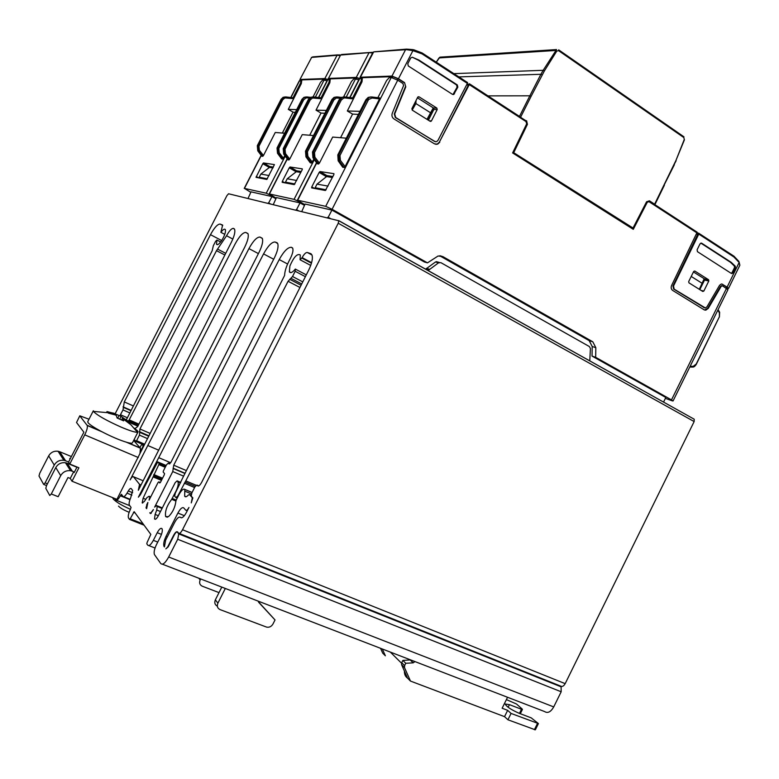 <?xml version="1.0" encoding="UTF-8"?>
<svg xmlns="http://www.w3.org/2000/svg" width="779" height="779" viewBox="0 0 779 779"><rect width="100%" height="100%" fill="white"/><g stroke="black" fill="none" stroke-linecap="round" stroke-linejoin="round"><path stroke-width="1.17" d="M112.77 497.684L113.121 498.803C115.701 501.783 121.475 505.298 130.434 509.339M70.013 459.221L69.74 458.49L70.529 458.227M137.99 431.985L132.459 442.803C132.148 443.407 130.502 443.319 127.513 442.54C119.898 440.33 110.842 436.454 100.345 430.923C93.792 427.359 89.721 424.633 88.124 422.763L87.735 421.682L93.344 410.767L93.753 411.799C97.881 415.674 106.85 420.718 120.687 426.921C129.489 430.66 135.079 432.442 137.455 432.267L138.01 431.946L137.435 430.729L134.154 428.109M114.64 413.707L121.125 416.366L129.09 422.16L122.576 417.953L123.627 420.864L117.142 418.041L116.139 415.149L108.398 413.152L107.005 411.575L114.708 413.561L114.201 414.555M558.709 49.905L683.933 136.812L558.699 49.866L558.553 50.635L683.845 137.571L684.283 139.431L675.977 160.377L654.623 204.195L649.413 200.797L646.56 201.81L633.025 228.023L632.139 228.598M525.825 120.716L469.61 83.918L439.327 142.187L469.036 83.82L469.61 83.918M654.623 204.195L649.569 201.186L646.443 202.043M558.553 50.635L556.79 51.063L544.404 70.899L531.122 96.323L529.837 95.807L540.899 74.287L458.85 76.897M276.146 198.109L269.222 193.932L287.159 158.809M320.558 97.784L320.597 98.69L312.545 97.988L310.266 99.868L309.185 99.41L311.279 97.346L313.713 96.937L313.898 97.891M312.759 96.927L310.432 97.375L308.445 99.41L283.264 148.662L283.673 154.047L283.235 148.731M285.455 153.541L284.471 154.145L283.965 148.75L309.185 99.41L308.387 99.43L283.205 148.672L285.036 149.217L285.455 153.541L289.749 159.072L288.98 159.938L287.889 159.792L283.663 154.038L287.889 159.792M337.667 97.94L337.453 96.947L334.921 97.365L332.74 99.527L306.313 151.301L306.829 156.959L307.871 156.326L307.442 151.798L333.87 100.014L336.255 98.037L340.209 98.242M313.898 159.072L311.512 163.035L310.208 162.733M305.504 151.282L305.952 156.852L305.543 151.214L331.922 99.527L333.996 97.404L336.44 96.937M313.479 135.546L302.233 134.64L289.749 159.072M328.689 79.662L330.286 78.874L330.13 80.13L329.332 79.643L329.03 82.175L320.597 98.69M329.332 79.643L327.521 79.818L318.465 97.531M314.317 159.656L294.072 199.356L269.222 193.932M343.597 96.917L351.456 81.513L353.929 78.796L358.807 79.75M290.002 166.988L296.526 170.757L295.767 171.575L289.252 167.806L290.002 166.988L302.291 168.858L302.164 169.803L294.248 184.613L282.164 182.335L282.3 181.41L285.046 182.88M289.252 167.806L282.3 181.41M273.263 204.634L276.428 197.574L300.032 202.9L296.546 209.648L298.63 210.797M300.032 202.9L304.414 205.344M298.367 210.739L296.546 209.648M304.725 204.741L300.042 202.014M294.072 199.356L300.003 202.102M295.777 210.106L296.283 209.58M359.489 78.63L357.103 77.91L330.286 78.874L329.838 82.73L329.03 82.175M355.263 78.747L355.993 77.949M324.843 113.286L321.026 113.052L309.701 135.244L321.026 113.052L316.021 110.141L329.838 82.73M316.021 110.141L326.304 110.414M328.485 78.416L340.608 54.988L328.485 78.416L356.276 77.394L359.888 78.591M295.767 171.575L295.29 172.49M296.526 170.757L301.288 171.516M300.821 172.441L296.293 171.721L287.217 178.78L285.465 182.179L294.939 183.951M287.373 183.318L285.465 182.179M296.711 180.485L287.217 178.78M372.985 52.29L341.484 54.511M340.316 55.075L369.051 52.651L372.615 52.982M328.173 78.543L328.787 79.487M304.774 204.653L297.412 200.164L316.517 162.704M440.671 255.853L441.284 256.194M696.046 364.377L719.368 316.8L719.416 312.058M689.785 367.016L692.288 367.065L695.998 364.202M719.368 316.8L696.251 364.406C694.956 366.354 693.758 367.24 692.638 367.045L692.541 367.055M379.383 97.891L379.519 98.904L345.107 166.56L344.201 167.524L342.711 167.164M372.148 98.008L371.904 96.947L369.217 97.394L366.909 99.712L338.748 155.002L339.274 161.049L340.404 160.377L339.965 155.537L368.603 99.488L372.148 98.008L379.519 98.904M338.164 160.766L337.862 154.904L365.974 99.702L368.175 97.433L370.785 96.937M352.108 97.842L344.99 96.976L342.341 97.375L344.912 96.947L345.126 97.95L343.705 98.057L341.29 100.053L340.131 99.566L342.341 97.375L341.465 97.375L344.016 96.947M352.4 97.881L352.186 98.806L345.126 97.95M339.245 99.663L341.465 97.375L339.293 99.566L312.535 152.012L312.944 157.728L312.496 152.08M314.911 157.202L313.849 157.845L313.333 152.1L340.131 99.566L339.225 99.585L312.467 152.022L314.482 152.606L314.911 157.202L319.429 163.084L318.592 164.009L317.248 163.697M426.113 269.515L428.567 270.225L428.304 270.732M425.587 269.222L435.48 261.987L438.548 262.241M428.567 270.225L438.538 262.825L435.48 261.987M589.761 360.891L590.424 348.544L589.411 346.577L440.904 262.669L438.538 262.825M301.755 211.557L305.086 204.04L331.912 210.087L328.202 217.292L330.403 218.519M663.552 402.091L665.802 397.485L592.04 356.081L595.662 357.318L595.828 347.697L592.206 346.509L592.04 356.081M439.707 255.775L589.187 340.647L592.206 346.509M331.912 210.087L424.428 262.007L427.476 262.864L438.11 255.979L442.852 256.603L592.819 341.806L595.828 347.697M697.702 233.924L696.903 233.437M704.537 307.861L673.611 289.019L672.968 285.883L673.523 286.01L698.773 234.09L698.607 233.145L697.526 233.807M697.887 233.038L697.205 232.746M708.578 279.739L708.812 280.985L703.846 291.044L702.775 291.473L688.928 282.826L688.685 281.57L693.699 271.443L694.771 271.024L708.578 279.739L704.284 278.843L704.528 280.089L699.815 289.622M688.772 281.394L691.07 276.759M693.446 271.949L704.206 278.726L699.299 289.301M595.662 357.318L671.488 399.9L673.037 400.99L672.053 400.766L665.373 398.361M632.392 228.763L632.801 227.984M632.48 227.926L513.322 152.441L512.981 153.161L526.662 123.861M673.037 400.99L727.907 289.71L722.649 285.903L720.546 286.312L722.055 285.766M727.45 288.512L728.521 288.473L727.128 287.1L722.045 284.121L726.544 286.974L727.664 288.074L727.274 288.873M728.521 288.473L739.865 265.22L739.086 261.958M330.101 218.451L328.202 217.292M427.476 262.864L332.088 209.288L397.728 80.188L402.938 83.489L403.561 85.622L392.265 113.276C391.516 115.633 392.08 117.512 393.95 118.914L434.536 143.891L437.681 144.164L439.775 142.216M654.759 204.575L697.166 232.21L671.634 285.406C670.797 287.558 671.138 289.233 672.657 290.431L704.167 309.828L705.803 310.169L708.267 308.377L721.13 286.438M697.108 233.009L648.965 201.654L647.261 202.258L633.288 229.328L512.611 152.927L526.682 123.832L525.611 120.404M647.261 202.258L646.385 202.15M648.965 201.654L649.676 201.264L697.166 232.21M704.586 310.032L707.692 308.231L720.546 286.312M672.968 285.883L697.838 234.051M673.523 286.01L674.166 289.145L705.394 307.978L706.933 306.858L719.572 285.309L721.344 283.984L722.62 284.247M731.247 262.357L730.361 262.221L734.402 266.077L735.308 266.233L731.247 262.357L701.665 243.194L700.048 243.817L697.098 249.777L697.468 251.685L731.335 273.429M735.308 266.233L735.386 267.84L734.48 267.684L734.402 266.077M734.48 267.684L732.046 272.611L732.932 272.816L735.386 267.84M732.932 272.816L731.968 273.575M730.361 262.221L700.827 243.097M732.046 272.611L731.208 273.351M513.322 152.441L633.025 228.023M526.594 120.745L527.432 124.319L513.819 152.48M527.432 124.319L526.916 124.299M377.864 97.706L386.627 80.471L389.344 77.569L391.243 77.501L325.7 206.338L297.412 200.164M325.7 206.338L332.088 209.288M327.346 217.779L327.901 217.224M361.154 81.23L361.407 78.533L362.235 79.059L362.362 77.715L362.001 81.824L361.154 81.23L352.186 98.806M360.57 78.562L361.232 77.754L392.84 76.615L392.314 77.666M467.157 83.83L468.666 84.853M390.776 77.52L391.574 76.663M358.428 114.396L352.585 114.094L340.569 137.708L352.585 114.094L347.327 110.988L362.001 81.824M346.324 138.165L332.682 137.075L319.429 163.084M347.327 110.988L359.986 111.329M398.459 78.747L412.919 50.654L406.492 49.652L373.667 51.891L360.395 77.238L391.973 76.06L398.459 78.747L404.535 82.603L405.791 86.859L394.7 113.987L395.751 117.502L434.653 141.486L436.63 141.661L437.934 140.444L467.381 83.392L467.663 84.21M429.326 120.803L431.459 120.891L430.135 121.31L412.276 110.16L411.896 108.68L417.7 97.239L419.044 96.83L418.07 96.83M428.392 120.229L433.845 109.479L433.484 108.008L417.417 97.803M433.484 108.008L436.844 108.077L419.044 96.83M427.379 119.596L433.299 107.901M412.179 110.102L415.889 103.549L416.025 100.54M426.989 119.353L433.29 107.823M361.407 78.533L359.323 78.747L349.732 97.55M319.984 171.555L326.849 175.557L326.021 176.424L319.156 172.422L319.984 171.555L333.948 173.678L333.84 174.691L325.388 190.495L311.649 187.905L311.775 186.911L314.667 188.469M319.156 172.422L311.775 186.911M326.021 176.424L325.476 177.476M326.849 175.557L332.906 176.521M332.399 177.515L326.605 176.58L317.014 184.126L315.144 187.739L326.138 189.794M317.16 188.946L315.144 187.739M328.037 186.093L317.014 184.126M436.844 108.077L437.204 109.547L433.845 109.479M431.459 120.891L437.204 109.547M422.072 53.887L422.267 53.06L467.556 82.574L467.381 83.392L422.072 53.887L412.919 50.654L412.588 49.593L406.55 49.116L374.193 51.803M404.106 82.613L398.03 78.767L392.84 76.615M391.243 77.501L397.728 80.188M360.395 77.238L360.648 78.416M439.327 142.187L437.233 144.134L435.889 144.378M405.353 86.868L394.281 113.968L395.323 117.493L435.432 141.788M405.791 86.859L404.535 82.603M453.709 94.502L457.838 87.141L457.302 84.93L418.927 60.071L412.276 57.218L410.699 58.006L407.777 63.751L408.342 66.02L452.511 94.386L453.709 94.502L453.008 94.473L457.107 87.16L456.572 84.95L418.255 60.139L412.276 57.218M292.602 97.735L292.602 98.592L284.948 97.92L282.787 99.693L281.784 99.264L283.76 97.317L286.078 96.937L286.234 97.833M285.192 96.927L283.069 97.317L281.131 99.264L257.333 145.702L257.752 150.775L257.313 145.761M259.368 150.298L258.462 150.863L257.966 145.78L281.784 99.264L281.083 99.284L257.294 145.712L258.959 146.228L259.368 150.298L263.468 155.518L262.757 156.336L261.715 156.112M278.814 148.507L277.762 148.039L278.278 153.366L279.233 152.772L278.814 148.507L303.713 99.829L302.661 99.371L277.762 148.039L277.081 147.961L301.94 99.371L304.716 97.336L303.966 97.336L306.186 96.927M277.051 148.02L277.499 153.268L277.032 147.971L301.901 99.449M284.822 155.615L282.728 159.082L281.667 158.935L277.48 153.259M303.713 99.829L305.972 97.969L307.306 97.872L307.13 96.937L304.716 97.336L310.461 97.365M303.898 97.375L301.882 99.391L303.898 97.375M299.934 79.575L311.658 57.364L299.934 79.575L300.528 80.432M300.197 79.468L324.843 78.552L328.183 79.682M327.774 79.701L325.632 79.039L301.843 79.896L301.346 83.538L300.577 83.012L292.602 98.592M300.421 80.646L301.843 79.896L301.677 81.094L299.321 80.773L290.752 97.521M285.202 156.141L266.252 193.211L244.44 188.401L250.78 192.316M313.061 96.908L320.461 82.428L322.73 79.877L327.053 80.734M266.252 193.211L271.813 195.704M311.415 57.432L336.888 55.29L340.053 55.591M340.394 54.949L337.258 54.91L340.384 54.958M269.096 175.538L260.858 174.068L259.203 177.261L267.431 178.8M272.971 167.972L269.456 167.417L260.858 174.068M261.023 178.342L259.203 177.261M269.7 166.511L268.998 167.281L262.786 163.717L263.487 162.947L269.7 166.511L273.419 167.095M268.998 167.281L268.57 168.098M262.786 163.717L256.028 177.349L266.798 179.433L274.432 164.632M263.487 162.947L274.374 164.603M267.976 203.348L268.443 202.852L270.664 204.001M248.014 198.499L251.023 191.848L271.959 196.561L268.677 202.91M300.918 80.626L300.577 83.012M263.468 155.518L275.25 132.488L284.569 133.228M295.28 112.303L293.225 112.234L288.288 109.381L296.653 109.605M282.358 133.053L293.06 112.137L282.349 133.053M288.288 109.381L301.346 83.538M323.986 79.828L324.648 79.078M270.43 203.942L268.443 202.852M276.107 198.187L271.774 195.782M271.959 196.561L275.834 198.713M133.657 440.466L140.463 448.237L139.957 453.524L116.918 499.358L72.019 481.227L78.913 467.78L69.769 464.041L84.745 434.848L138.292 457.516M69.769 464.041L68.523 462.132L83.879 432.199L76.537 422.5L79.799 415.801L89.001 419.219M79.877 416.005L87.258 425.509C87.706 427.35 86.868 430.466 84.745 434.848M79.799 415.801L76.537 422.5M106.587 412.383L107.005 411.575M122.576 417.953L121.602 419.862M128.73 422.88L129.09 422.16M128.126 420.942L128.691 421.566M127.62 420.553L127.084 421.585M121.125 416.366L119.752 419.053M117.687 418.235L118.973 415.733M114.63 413.717L117.064 414.769M114.708 413.561L112.838 412.948M38.999 475.988L39.748 473.243L48.668 455.89L54.257 465.073L45.114 482.883L43.634 484.402L38.999 475.988M55.776 467.566L46.565 485.492L45.795 488.326L49.768 495.522L51.297 493.974L60.694 475.657C62.943 471.908 66.234 470.263 70.568 470.711L72.33 471.217L67.169 463.252L65.446 462.755C61.2 462.298 57.977 463.904 55.776 467.566L60.694 475.657M54.257 465.073C56.448 461.441 59.652 459.844 63.868 460.301L65.582 460.788L59.73 451.742L58.055 451.255C53.926 450.798 50.801 452.346 48.668 455.89M59.73 451.742L71.386 456.552M68.581 462.025L65.582 460.788M67.169 463.252L76.907 467.244M51.297 493.974L58.162 496.7L67.987 477.527L70.266 478.442L72.019 481.227M72.33 471.217L73.684 471.772L70.266 478.442M77.024 467.011L74.19 472.551L73.684 471.772M129.139 512.309C123.783 510.079 120.239 508.015 118.505 506.126M140.512 451.382L142.869 446.718L143.326 446.922M139.879 447.516L141.875 444.264L143.112 445.646L142.869 446.718M225.316 588.457L217.896 603.15L215.355 599.84C214.206 602.712 214.868 604.835 217.341 606.189M258.365 601.203L258.677 602.313L275.026 619.948L272.981 623.998C271.404 626.598 269.271 627.631 266.564 627.095L220.038 609.597C217.429 608.272 216.718 606.13 217.896 603.15M414.964 661.575L413.191 662.841L405.771 663.28L404.622 665.587L401.711 662.715L401.604 664.721L404.437 671.128C404.291 674.205 405.323 676.542 407.544 678.129L410.475 681.07L404.505 667.613L404.622 665.587M504.539 716.651L507.937 719.777L511.063 713.428L507.655 710.341L504.539 716.651L410.475 681.07M507.655 710.341L502.134 708.238L507.548 697.273M221.791 587.103L215.355 599.84M519.457 713.398L521.492 709.27L509.437 704.654L505.191 704.021C506.369 706.572 510.975 709.64 518.999 713.223L531.181 717.849L538.416 723.574L511.063 713.428M507.937 719.777L535.339 729.835L538.416 723.574M382.333 649.024L385.371 655.801L382.693 653.104L380.541 648.303M219.006 592.615L202.238 586.188C199.726 584.902 199.035 582.838 200.164 579.995L198.811 578.242M407.544 678.129L404.437 671.128M405.771 663.28L402.86 660.417L410.65 659.91M401.711 662.715L402.86 660.417M275.026 619.948L258.375 601.709M409.413 659.433L409.102 660.047M521.492 709.27L522.427 709.416L522.115 708.968L516.526 704.021L506.399 699.6M200.68 578.963L200.164 579.995M114.883 498.541L115.789 500.05C116.811 500.848 118.32 499.427 120.326 495.785L121.427 494.285L122.985 496.408C123.851 497.187 125.195 496.096 127.026 493.146L128.301 490.955C129.596 488.842 130.57 488.063 131.213 488.599L132.664 490.517L130.638 497.966C129.246 501.286 128.808 503.643 129.333 505.045L131.057 507.421L130.336 509.544C128.506 513.371 127.892 516.165 128.467 517.918L129.499 519.398L130.19 518.775L134.173 511.676L150.824 534.384L147.085 542.525L146.812 543.82L147.776 545.183C149.101 546.283 150.96 544.677 153.356 540.344L157.241 532.709C159.364 528.892 160.98 527.587 162.071 528.785C162.675 530.538 162.11 533.245 160.396 536.897L156.462 544.618C154.369 549.068 153.687 552.379 154.437 554.56L160.815 563.587C162.723 565.223 165.343 563.022 168.683 557.004L177.7 539.263L178.771 533.907L177.437 532.203C176.648 531.619 175.596 532.524 174.282 534.91L168.196 546.868L165.849 548.864L167.67 547.024L173.62 535.329C175.265 532.349 176.58 531.22 177.573 531.95L178.537 533.157C179.53 533.897 180.864 532.768 182.529 529.749L338.232 223.252L338.777 220.749L228.568 193.767L226.952 195.578L115.078 413.902M164.408 546.916L164.009 546.352C163.259 544.161 163.931 540.85 166.024 536.4L177.894 513.059C180.338 508.648 182.296 506.934 183.776 507.937L185.762 510.235C186.561 510.781 187.622 509.856 188.946 507.47L186.493 512.3C184.01 516.779 182.023 518.493 180.543 517.451L180.504 517.402C179.034 516.37 177.067 518.074 174.623 522.495L165.664 540.12L164.408 546.916M153.414 509.534L150.376 513.546L149.792 512.777C150.649 513.419 151.856 512.339 153.414 509.534M146.686 504.821L147.883 502.474L146.637 508.668L146.024 507.859L146.871 504.899M149.734 497.109L149.062 496.252L146.939 497.615L144.29 501.54L142.197 502.893L143.112 498.239L158.828 464.605L159.091 463.447L157.718 461.918L140.454 494.616L138.38 497.177L263.555 253.905C268.005 245.852 271.861 241.88 275.123 241.996L277.704 243.564C278.668 246.524 277.567 251.276 274.412 257.83L170.971 462.249L169.14 463.953L168.342 463.086L166.531 464.761L163.424 470.847L163.171 472.025L164.554 473.593L164.291 474.781L160.455 482.318L159.734 482.98L158.77 481.85L158.049 482.513L149.081 500.118L149.734 497.109L150.464 497.411M150.366 513.01L151.204 513.342M156.452 505.503L154.632 507.139L172.753 471.558L173.727 465.199L279.223 259.573C283.838 251.237 287.889 247.147 291.385 247.294L292.729 248.277C293.41 250.371 292.67 253.662 290.489 258.151L288.912 261.257C286.166 266.759 284.724 271.491 284.598 275.435L182.822 477.693L175.324 493.039L174.671 496.145L175.908 497.615L177.826 495.911L185.782 480.886L288.074 281.277L292.524 276.506L295.173 271.287L295.348 269.057C292.427 272.572 290.431 273.487 289.36 271.783L289.895 265.98C293.849 256.914 297.325 253.243 300.304 254.986L300.081 259.758L302.125 257.625C304.063 254.12 305.777 252.406 307.286 252.484L310.568 253.555L311.96 254.928C313.051 258.229 311.951 263.331 308.64 270.235L201.722 482.23C200.057 485.239 198.703 486.437 197.671 485.823L196.951 485.064L194.954 486.817L191.877 492.873L191.225 496.057L192.832 497.888L191.274 502.893L192.325 497.742L189.482 494.548L188.323 495.035C186.59 496.934 185.373 497.314 184.662 496.165L184.818 489.397C183.357 488.482 181.419 490.195 179.024 494.548L175.976 500.537C175.226 507.129 172.704 512.504 168.43 516.681L165.635 516.555C164.827 511.384 166.842 505.629 171.701 499.3L176.015 491.121C177.992 486.943 178.644 483.866 177.972 481.889L177.115 480.867L175.236 482.571L158.312 515.795C156.637 518.795 155.381 519.836 154.534 518.931L155.099 514.413L156.745 510.021L157.192 506.457L156.452 505.503L162.334 507.908M153.706 475.94L161.954 479.367L153.706 475.94M139.558 484.363L133.482 476.748C132.712 476.222 131.612 477.264 130.171 479.874L248.939 248.608C253.233 240.828 256.914 236.982 259.972 237.059L262.338 238.481C263.244 241.286 262.163 245.891 259.076 252.279L138.331 490.283L139.558 484.363L141.038 484.966M162.392 564.2L544.57 711.548C547.744 713.535 550.802 711.987 553.723 706.913L561.182 691.771L561.104 686.825L559.799 685.744M134.066 440.933L134.816 440.096L135.935 441.352L136.578 440.719L139.431 435.13L139.938 428.976L235.287 243.661C239.435 236.134 242.941 232.395 245.823 232.444L248.004 233.739C248.852 236.407 247.771 240.857 244.752 247.089L139.957 453.524M119.859 415.83L123.004 409.929L124.28 401.925L210.476 234.674C214.361 227.604 217.584 224.07 220.145 224.07L222.628 225.073L220.876 232.317C223.106 229.406 224.605 228.52 225.365 229.649C225.861 232.161 224.566 235.891 221.489 240.828C219.026 244.236 217.37 245.356 216.513 244.178L216.922 240.029L215.54 241.432L213.329 245.745L212.18 250.731L126.432 419.667M128.467 421.273L216.494 250.663L226.562 235.755C229.269 230.827 231.529 228.374 233.369 228.383L234.586 229.308C235.394 231.84 234.313 236.154 231.363 242.24L137.688 426.58L134.923 428.645M220.876 232.317L224.771 234.362M216.922 240.029L220.642 241.987M179.228 533.43L560.549 686.046C562.175 686.99 563.714 686.192 565.174 683.65L694.147 421.566L694.206 419.209L338.68 220.593M300.197 259.826L310.724 265.435M556.79 51.063L555.544 50.479L438.996 57.938L441.06 57.091M544.404 70.899L543.167 70.305L556.566 49.564L439.872 57.169L436.298 62.203M684.283 139.431L683.845 137.571M438.918 58.074L436.25 62.174M675.977 160.377L684.429 139.792M542.184 74.803L540.899 74.287L543.167 70.305L453.836 73.635M674.254 164.291L676.133 160.717M664.273 184.779L674.371 164.71M469.62 83.918L519.466 116.402L529.837 95.807L487.966 95.875M531.122 96.323L520.742 116.928M654.944 204.536L664.399 185.178M313.733 96.947L320.734 97.784M310.266 99.868L285.036 149.217M308.406 99.488L310.5 97.346L307.15 96.947M288.98 159.938L284.471 154.145L283.673 154.047M333.87 100.014L331.854 99.546L334.064 97.365L341.329 97.433L337.482 96.947M312.33 162.129L307.871 156.326M331.873 99.624L305.475 151.223L307.442 151.798M310.315 162.869L305.952 156.852L306.829 156.959L311.512 163.035M327.832 79.701L318.708 97.56M287.305 159.013L269.466 193.922M355.594 78.737L346.217 97.122M329.283 78.913L328.894 79.662M357.103 77.91L356.597 78.903M372.966 52.31L369.051 52.651L356.276 77.394M719.406 312.827L717.839 310.13M718.092 309.614L719.65 312.282L719.397 317.024M690.145 366.296L693.008 366.354M379.636 97.891L371.573 96.947M345.107 166.56L340.404 160.377M337.823 154.992L339.965 155.537M368.136 100.218L365.916 99.819M342.828 167.339L338.271 160.922L339.274 161.049L344.201 167.524M344.941 96.947L352.312 97.842M341.29 100.053L314.482 152.606M318.592 164.009L313.849 157.845L312.944 157.728L317.345 163.843M429.414 269.252L426.366 268.375M727.128 287.1L739.047 262.669L738.833 261.364L733.954 256.184L698.831 233.291L733.954 256.184L733.906 256.973L698.773 234.09M704.528 280.089L708.812 280.985M703.846 291.044L701.119 290.44M691.216 276.448L702.278 283.39M439.736 255.794L442.852 256.603M589.187 340.647L592.819 341.806M671.488 399.9L726.505 288.347M726.018 288.035L726.544 286.974M469.435 84.736L526.176 121.69M708.267 308.377L707.692 308.231M697.78 234.849L696.592 234.07M704.362 307.763L703.797 307.627M674.166 289.145L673.611 289.019M738.57 261.88L733.906 256.973M739.884 265.191L738.609 261.179M701.665 243.194L700.847 243.087M361.232 77.754L360.823 78.552M414.009 50.82L413.824 49.798L412.724 49.642L405.577 49.652L391.973 76.06M467.556 82.574L422.111 52.962L413.756 49.759M430.329 112.624L415.889 103.549M359.703 78.591L350.014 97.589M316.693 162.947L297.724 200.164M422.267 53.06L412.666 49.603M397.407 79.994L398.03 78.767M466.777 84.56L468.491 85.671M457.107 87.16L457.838 87.141M454.478 93.782L453.777 93.743M418.927 60.071L418.255 60.139M457.302 84.93L456.572 84.95M285.903 96.937L292.758 97.735M282.787 99.693L258.959 146.228M281.092 99.332L283.069 97.317L286.127 96.966L292.807 97.765M262.757 156.336L258.462 150.863L257.752 150.775L261.783 156.209M281.667 158.935L277.499 153.268L278.278 153.366L282.728 159.082M283.488 158.225L279.233 152.772M307.306 97.872L309.36 98.125M300.957 79.935L300.597 80.636M299.584 80.675L290.947 97.541M261.267 155.518L244.44 188.401M324.2 79.818L315.339 97.161M325.632 79.039L325.155 79.994M312.496 56.916L337.258 54.91L324.843 78.552M256.233 176.531L258.842 177.924M140.317 448.003L127.513 442.54M100.345 430.923L87.131 425.285M43.848 484.489L46.536 485.551M47.441 483.808L45.114 482.883M534.394 729.709L537.481 723.438M401.526 663.192L390.318 652.072M401.604 664.721L404.505 667.613M413.191 662.841L410.251 659.988M509.437 704.654L508.132 707.293M130.19 518.775L143.17 523.946M129.616 519.437L144.086 525.202M133.491 512.309L135.118 512.962M171.701 499.3L175.966 501.063M149.695 497.041L150.483 497.372M149.062 496.252L150.707 496.924M143.112 498.239L145.78 499.329M153.473 477.05L161.438 480.38M153.531 475.716L162.003 479.27M153.775 474.528L162.548 478.209M158.828 464.605L165.226 467.312M159.062 463.417L165.761 466.261M157.718 461.918L166.151 465.501M133.482 476.748L143.18 480.77M143.823 445.958L143.112 445.646L143.833 445.939M141.875 444.264L144.183 445.247M116.49 500.322L129.791 505.688M120.326 495.785L129.957 499.69M120.774 494.899L122.342 495.541M123.676 496.69L130.093 499.29M127.026 493.146L131.894 495.132M128.301 490.955L132.664 492.747M148.808 545.582L155.04 548.017M153.356 540.344L157.757 542.077M157.241 532.709L161.467 534.384M168.683 557.004L553.723 706.913M177.7 539.263L561.182 691.771M178.683 533.761L560.929 686.659M177.437 532.203L177.933 532.408M166.024 536.4L167.3 536.906M177.894 513.059L184.35 515.688M186.249 510.43L187.233 510.839M192.199 497.557L192.773 497.8M189.482 494.548L191.128 495.24M184.866 491.189L191.43 493.935M184.866 489.436L192.082 492.464M184.818 489.397L192.092 492.435M172.266 498.472L176.2 500.099M177.768 481.588L180.553 482.756M177.115 480.867L180.738 482.386M155.099 514.413L158.351 515.727M156.745 510.021L160.484 511.54M157.115 506.34L162.1 508.366M147.737 445.481L158.76 450.223M172.753 471.558L183.601 476.154M134.173 440.719L144.281 445.062M136.004 441.381L144.329 444.955M136.578 440.719L144.709 444.215M139.431 435.13L147.543 438.635M140.016 432.423L148.779 436.211M139.344 431.693L148.955 435.86M139.938 428.976L150.181 433.436M245.823 232.444L247.907 233.554M248.939 248.608L258.404 253.594M259.972 237.059L262.231 238.257M158.877 457.721L170.689 462.755M263.555 253.905L273.692 259.251M275.123 241.996L277.567 243.301M276.584 242.473L277.09 242.746M168.342 463.086L169.91 463.758M158.77 481.85L160.347 482.513M173.328 468.491L184.974 473.437M173.142 468.276L185.032 473.33M173.727 465.199L186.405 470.604M279.223 259.573L287.607 264.013M291.385 247.294L292.514 247.907M176.19 497.723L177.193 498.141M184.292 483.204L194.584 487.537M185.042 482.035L195.227 486.33M185.782 480.886L196.094 485.239M288.074 281.277L299.944 287.48M289.691 279.291L301.064 285.25M291.093 278.385L301.716 283.955M292.524 276.506L302.758 281.881M295.173 271.287L305.387 276.672M301.882 258.112L311.454 263.224M302.125 257.625L311.6 262.689M307.286 252.484L311.999 255.015M310.568 253.555L311.201 253.896M197.671 485.823L198.197 486.047M196.951 485.064L198.83 485.853M180.543 517.451L181.497 517.831M180.504 517.402L181.546 517.831M182.529 529.749L565.174 683.65M338.232 223.252L694.147 421.566M125.877 419.268L126.49 419.53M120.531 414.769L127.23 417.7M123.004 409.929L129.684 412.86M123.579 407.427L130.833 410.611L123.618 407.485M123.121 406.94L130.95 410.387M124.28 401.925L133.238 405.888M210.476 234.674L221.674 240.545M220.145 224.07L222.726 225.443M129.022 422.315L137.893 426.171M128.72 420.913L138.419 425.139M129.324 419.939L138.935 424.127M216.494 250.663L224.878 255.015M217.604 249.114L225.725 253.341M226.562 235.755L232.833 239.065M233.369 228.383L234.323 228.89M137.455 432.267L130.96 424.837L123.004 418.81M320.802 97.813L313.771 96.966L310.5 97.346M310.217 162.753L305.933 156.842M368.243 97.394L372.002 96.986L379.724 97.93M338.164 160.795L337.794 154.914L365.896 99.731L368.224 97.404M342.711 167.203L338.242 160.912M317.248 163.717L312.924 157.728M436.279 261.627L439.346 262.455M722.016 285.776L721.442 285.65M705.229 310.023L705.803 310.169M440.632 255.843L441.226 256.184M430.193 121.349L430.953 121.378M360.015 77.384L372.907 52.407M261.715 156.121L257.742 150.775M244.226 188.401L261.14 155.352M140.463 448.237L126.383 442.219M101.922 431.77L87.258 425.509M116.256 415.363L113.685 414.37M108.135 412.724L93.48 411.409M65.446 462.755L70.568 470.711M58.055 451.255L63.868 460.301M522.427 709.416L520.304 713.72M165.635 516.555L167.358 517.246M142.158 502.825L142.703 503.049M153.512 475.687L162.013 479.251M159.091 463.447L165.752 466.28M139.645 484.48L140.999 485.044M178.771 533.907L561.104 686.825M192.325 497.742L192.861 497.966M184.662 496.165L186.084 496.759M184.935 489.543L192.053 492.523M177.972 481.889L180.465 482.931M154.534 518.931L155.391 519.272M157.192 506.457L162.061 508.444M216.513 244.178L217.458 244.664M289.36 271.783L290.957 272.621M140.064 432.491L148.76 436.259M139.295 431.624L148.974 435.821M173.396 468.588L184.954 473.496M173.074 468.189L185.061 473.281M295.631 269.242L306.293 274.88M338.777 220.749L694.206 419.209M123.043 406.823L130.979 410.319"/></g></svg>
